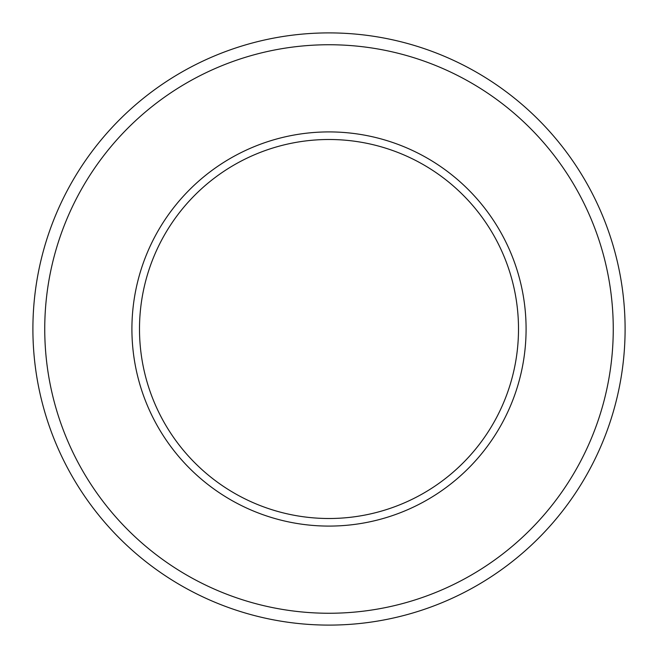 <?xml version="1.0" encoding="UTF-8"?>
<svg xmlns="http://www.w3.org/2000/svg" width="658" height="658" viewBox="0 0 658 658"><rect width="100%" height="100%" fill="white"/><g stroke="black" fill="none" stroke-linecap="round" stroke-linejoin="round"><path stroke-width="0.49" stroke-dasharray="3.29 2.47" d="M32.9 329A296.1 296.1 0 0 0 329 625.1A296.1 296.1 0 0 0 625.1 329A296.1 296.1 0 0 0 329 32.9A296.1 296.1 0 0 0 32.9 329M329 44.744A284.256 284.256 0 0 1 613.256 329A284.256 284.256 0 0 1 329 613.256A284.256 284.256 0 0 1 44.744 329A284.256 284.256 0 0 1 329 44.744M329 518.504A189.504 189.504 0 0 0 518.504 329A189.504 189.504 0 0 0 329 139.496A189.504 189.504 0 0 0 139.496 329A189.504 189.504 0 0 0 329 518.504M329 526.087A197.087 197.087 0 0 0 526.087 329A197.087 197.087 0 0 0 329 131.913A197.087 197.087 0 0 0 131.913 329A197.087 197.087 0 0 0 329 526.087"/><path stroke-width="0.99" d="M625.1 329A296.1 296.1 0 0 1 329 625.1A296.1 296.1 0 0 1 32.9 329A296.1 296.1 0 0 1 329 32.9A296.1 296.1 0 0 1 625.1 329M329 44.744A284.256 284.256 0 0 0 44.744 329A284.256 284.256 0 0 0 329 613.256A284.256 284.256 0 0 0 613.256 329A284.256 284.256 0 0 0 329 44.744M329 518.504A189.504 189.504 0 0 0 518.504 329A189.504 189.504 0 0 0 329 139.496A189.504 189.504 0 0 0 139.496 329A189.504 189.504 0 0 0 329 518.504M329 131.913A197.087 197.087 0 0 1 526.087 329A197.087 197.087 0 0 1 329 526.087A197.087 197.087 0 0 1 131.913 329A197.087 197.087 0 0 1 329 131.913"/></g></svg>
